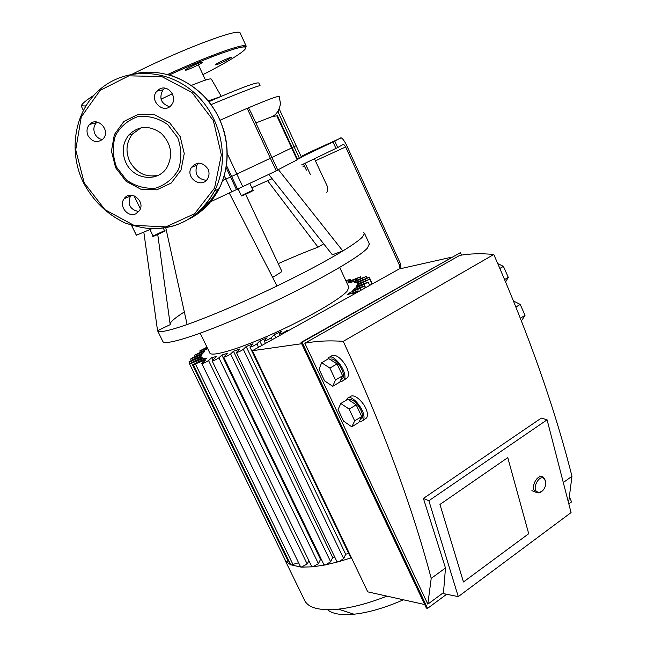 <?xml version="1.0" encoding="UTF-8"?>
<svg xmlns="http://www.w3.org/2000/svg" width="647" height="647" viewBox="0 0 647 647"><rect width="100%" height="100%" fill="white"/><g stroke="black" fill="none" stroke-linecap="round" stroke-linejoin="round"><path stroke-width="0.97" d="M225.868 60.721L231.238 57.454C231.165 56.483 214.602 64.231 215.451 64.837C216.599 64.886 220.069 63.511 225.868 60.721M201.783 62.209C199.017 62.516 184.371 69.569 185.244 70.167C185.325 71.299 203.158 63.01 202.276 62.241L201.783 62.209M220.36 120.892L220.7 119.93L247.17 108.324L270.381 158.28L271.942 157.536L236.834 174.043L270.381 158.28L276.253 170.897L210.598 201.751M247.17 108.324L248.497 107.79L251.489 113.508M255.872 122.954L272.775 116.371L276.851 115.926M271.91 157.48L291.635 147.953L271.91 157.48M291.587 147.856L296.148 145.696L291.587 147.856M279.205 108.931L301.526 157.375L299.472 158.394L278.275 112.424L278.849 109.683M222.617 180.634L236.834 174.043L222.617 180.634M208.205 100.924L220.449 96.654M208.819 101.692C239.883 88.202 256.552 81.975 258.832 83.01L258.873 83.099M258.832 83.01L260.078 85.703C258.266 85.55 241.929 91.85 211.059 104.612M161.022 99.193L172.385 93.775M191.383 85.428C203.886 80.333 210.534 78.214 211.343 79.088L221.266 96.314M102.355 139.606C99.072 139 96.597 137.115 94.947 133.945C93.144 129.691 93.637 125.947 96.427 122.704L97.147 122.057M88.097 135.805C92.489 142.235 97.495 143.262 103.108 138.862C111.195 130.589 97.325 115.756 89.585 124.418C86.763 127.694 86.269 131.495 88.097 135.805M169.563 106.755C160.982 103.666 158.782 98.037 162.947 89.86L164.896 88.17M159.663 88.987L156.889 91.154C148.341 100.406 164.095 115.19 171.52 104.887C178.022 97.349 168.196 84.15 159.663 88.987M206.296 180.335C197.375 178.952 194.262 173.881 196.955 165.139L198.589 163.133M208.01 169.045C202.697 161.863 197.165 161.329 191.423 167.444C184.654 177.917 202.325 189.474 207.889 178.2C209.361 175.264 209.402 172.207 208.01 169.045M138.709 211.609C129.998 209.547 127.249 204.355 130.476 196.033L131.131 195.232M135.935 213.72L139.364 210.736C146.093 201.403 130.451 189.045 124.151 198.718C118.433 205.916 127.92 217.982 135.935 213.72M115.627 167.727L126.076 181.289L140.747 189.167L156.825 189.822L171.196 183.061L181.006 170.145L184.249 153.557L180.19 136.606L169.603 122.728L154.617 114.762L138.288 114.317L123.933 121.41L114.373 134.544L111.446 151.075L115.627 167.727M116.573 167.169L126.472 180.028C135.498 186.287 145.211 188.981 155.62 188.107C165.503 184.929 173.137 178.709 178.523 169.457C181.856 159.041 181.589 148.454 177.731 137.69L167.702 124.547C158.475 118.191 148.592 115.53 138.054 116.573C128.13 119.978 120.577 126.359 115.392 135.724C112.271 146.141 112.667 156.623 116.573 167.169M141.281 127.677L132.4 134.066C126.27 142.267 125.364 151.358 129.683 161.354C136.485 173.226 146.085 177.836 158.466 175.2M125.914 162.664C133.395 179.648 157.682 182.729 166.813 167.678C173.331 155.28 171.447 143.812 161.176 133.266C149.271 124.928 138.426 125.567 128.64 135.174C122.469 143.432 121.563 152.595 125.914 162.664M314.426 158.758L327.285 186.239L327.519 191.067L326.848 192.41M315.574 160.723L345.668 146.942L399.353 265.011L400.097 268.772M306.395 170.137L303.394 164.055M305.109 163.238L310.301 174.383M310.6 151.778L301.13 156.501M345.668 146.942L343.557 144.192L337.726 147.54L334.798 141.103L301.381 157.043M310.528 151.81L341.204 137.868C342.821 138.636 344.754 141.394 347.01 146.149L400.396 263.62L399.353 265.011M297.127 159.866L278.372 169.611L342.837 250.955L332.364 254.781L268.804 174.488M363.735 232.588L364.544 233.397L362.409 237.061C359.222 240.28 352.696 244.906 342.837 250.955C326.177 261.089 304.252 272.759 277.053 285.974C241.929 302.828 211.949 315.679 187.12 324.535C169.207 330.738 159.388 332.849 157.658 330.868L157.456 329.946M267.583 180.691L318.041 247.162C306.144 251.634 292.873 257.126 278.218 263.636M323.686 243.822L318.041 247.162M143.828 232.208L157.561 330.722L170.21 324.632L157.739 234.497L170.088 323.726M184.33 311.919C175.677 317.475 170.937 321.389 170.104 323.654M245.625 194.286L281.752 271.15L280.984 272.241L272.654 277.409M278.372 169.611L277.7 169.943M251.416 113.354L277.781 170.112L276.253 170.897M151.519 228.852L136.355 235.249L131.567 225.391M299.472 158.394L296.997 159.574M208.657 202.657L206.256 203.765M165.778 227.817L187.12 324.535M229.289 193.032L277.053 285.974M301.607 164.92L337.726 147.54M251.853 187.743L272.128 178.685M400.994 268.57L400.396 263.62M340.694 137.9L334.798 141.103M369.316 243.83L367.447 248.068C358.608 258.056 310.778 285.181 258.816 308.878C206.822 332.631 165.559 346.242 162.915 341.608L162.696 341.155M281.453 331.604L279.318 333.981C281.267 333.755 283.612 332.712 286.354 330.843L289.597 329.994M355.777 293.156L352.664 293.787L358.082 290.81L346.938 294.959L350.092 292.557L360.161 288.344L364.301 285.917L352.736 290.341L354.839 288.319L364.083 284.445L368.167 282.052L356.254 286.645L357.112 285.165L369.825 279.172L357.427 283.976M287.122 331.377L286.694 330.48M281.348 331.369L274.255 334.636L275.719 337.726M350.545 293.536L350.092 292.557M350.69 280.612L350.092 279.326L347.908 281.785L360.492 276.843L347.924 282.763L351.564 282.262L366.339 276.415L354.095 282.197L355.907 282.496L369.283 277.264L356.942 283.095L357.257 283.612M350.092 279.326L345.846 280.725M206.983 347.18L199.769 350.925L207.388 348.021M308.886 560.682L307.179 563.99L208.552 360.525C205.851 362.32 203.611 363.331 201.824 363.565L205.738 359.829L193.251 364.698L197.82 361.972L206.603 358.309L203.862 358.268L189.587 363.905L194.108 361.228L202.26 357.823L201.452 356.998L188.94 361.916L193.404 359.279L201.395 355.931L201.985 354.564L190.614 359.012L195.022 356.416L203.118 353.019L204.864 351.192L194.27 355.332L207.711 348.684M208.552 360.525L211.698 357.597L212.879 360.023M218.929 357.799L221.864 355.033L320.524 559.437L318.413 563.666L218.929 357.799C216.211 359.627 213.939 360.654 212.127 360.88L216.68 356.465L211.698 357.597M230.615 354.006L233.462 351.256L332.679 557.544L330.657 561.774L230.615 354.006C227.873 355.842 225.585 356.877 223.733 357.104L227.631 353.238L221.864 355.033M243.321 349.331L246.159 346.533L345.676 554.261L343.686 558.596L243.321 349.331C240.579 351.184 238.266 352.227 236.381 352.453L239.819 348.951L233.462 351.256M274.255 334.636L271.271 337.726C268.521 339.594 266.184 340.637 264.251 340.864L267.074 337.839L259.795 340.977L256.908 343.889C254.158 345.749 251.829 346.792 249.92 347.018L253.009 343.8L246.159 346.533M348.822 287.163L347.342 290.915C340.654 298.946 308.352 317.798 274.053 333.262C239.738 348.773 211.933 357.104 209.854 353.108L209.725 352.841M343.686 558.596L339.004 561.612L336.861 561.475M307.179 563.99L301.203 567.128L300.564 566.812M318.413 563.666L312.808 566.829L311.717 566.513M330.657 561.774L325.49 564.888L323.888 564.637M334.75 557.099L332.679 557.544M321.333 559.356L320.524 559.437M351.434 557.746L339.004 561.612L325.49 564.888L312.808 566.829L301.203 567.128L290.681 564.774M298.607 562.785L290.924 565.001L285.772 561.264M203.862 358.268L204.339 359.255M288.821 560.965L285.82 561.345L284.098 557.827M259.795 340.977L261.906 345.417M351.321 557.512L350.496 557.164M348.676 553.355L345.676 554.261M355.284 289.274L354.839 288.319M357.54 286.103L357.112 285.165M386.955 596.13C368.822 603.222 352.623 607.557 338.365 609.159C320.225 610.865 309.08 608.156 304.939 601.031L304.389 599.898M403.388 599.793C385.102 607.8 368.653 612.604 354.038 614.213C341.244 615.426 332.412 613.93 327.56 609.717M545.736 483.131L545.494 480.624L543.569 477.413C537.811 472.488 529.505 487.887 535.643 492.173L538.886 492.941L541.369 491.841L543.059 490.224M541.903 491.259L539.727 492.23C528.34 492.828 541.28 468.768 545.518 481.441C546.117 485.387 544.911 488.655 541.903 491.259M513.524 301.017L520.212 304.405L515.942 307.018M520.212 304.405L525.032 315.324L520.382 318.203M525.032 315.324L521.45 320.912M346.598 399.983L346.719 399.66C349.728 390.723 367.31 411.807 363.477 419.879L360.686 421.884L359.166 421.65M349.259 397.727C354.038 389.696 371.305 409.672 366.623 417.922L363.315 420.243M360.055 419.854L362.061 418.205C364.876 412.568 353.456 396.635 349.113 400.089M351.992 402.013L347.827 399.231L340.823 403.485L349.17 409.122L356.198 404.82L351.992 402.013M349.17 409.122L354.693 420.89L361.697 416.555L356.198 404.82M354.693 420.89L351.798 426.818L358.745 422.499L361.697 416.555M351.798 426.818L343.517 421.108L338.066 409.535L340.823 403.485M497.802 263.644L503.415 266.354L499.872 268.424M503.415 266.354L508.283 277.377L504.628 279.544M508.283 277.377L505.614 281.89M327.803 359.15L327.867 358.996C331.11 350.059 348.401 371.499 344.358 379.554L341.762 381.52L340.136 381.334M330.496 357.087C335.51 349.073 352.445 369.437 347.52 377.67L344.164 379.959M340.953 379.482L342.959 377.856C345.959 372.171 334.588 355.874 330.196 359.522M332.882 361.244L328.757 358.6L321.648 362.724L329.905 368.094L337.03 363.913L332.882 361.244M329.905 368.094L335.486 379.983L342.587 375.761L337.03 363.913M342.959 377.856L341.179 378.948L342.587 375.761M335.486 379.983L332.744 386.308L339.788 382.11L341.179 378.948M332.744 386.308L324.559 380.865L319.052 369.17L321.648 362.724M439.952 504.45L507.766 457.631L528.712 533.718L463.462 581.968L439.952 504.45L507.766 457.631L528.712 533.718L463.462 581.968L439.952 504.45M445.484 568.009L423.405 498.433L428.864 500.729L458.286 596.623L444.012 593.72L443.494 592.62L445.484 568.009L431.217 578.361L427.829 604.169L443.494 592.62M458.286 596.623L571.066 512.586L547.079 419.814L541.313 418.091L423.405 498.433M428.864 500.729L547.079 419.814M563.294 482.549L571.964 476.265C554.657 407.812 528.599 333.884 493.79 254.489C481.295 253.276 469.916 253.584 459.661 255.419L304.834 343.242L427.829 604.169M304.834 343.242C316.391 340.993 329.202 340.362 343.258 341.357L493.79 254.489M343.258 341.357C382.458 426.147 411.775 505.153 431.217 578.361M568.017 500.802L568.923 500.131L571.964 476.265M569.344 496.831L571.592 501.87L568.826 503.916M446.648 594.261L427.57 608.366L302.076 342.279L460.389 252.67L461.481 255.12M460.389 252.67L301.057 342.425L426.397 608.099L427.57 608.366M301.057 342.425L302.076 342.279M424.715 604.541L367.755 591.859L252.37 350.723L301.664 343.719M451.711 257.183L399.215 268.974L252.37 350.723M86.043 105.841C83.301 106.148 81.878 105.825 81.781 104.854M81.482 106.561L81.36 106.31C80.932 104.628 85.121 100.956 93.936 95.287M132.538 74.017C182.017 49.043 239.883 27.449 240.166 33.046L240.247 33.232M167.646 74.478C209.846 55.108 245.383 42.621 246.232 46.204L240.15 33.021M169.336 74.947C206.894 57.818 239.155 46.058 244.744 47.013C250.551 47.87 231.852 59.896 202.948 74.623M134.05 195.782L140.334 208.771M227.267 153.671L242.843 186.837M277.126 115.085L297.539 159.316M224.226 175.709L231.828 191.835M226.102 167.541L236.527 189.692M226.442 165.43L237.635 189.223M248.497 107.79C267.898 99.598 278.129 95.829 279.189 96.476L279.237 96.565M220.069 120.213L220.7 119.93M84.215 182.866L104.96 209.701L134.002 225.374L165.923 226.871L194.674 213.68L214.553 188.059L221.347 154.819L213.373 120.609L192.038 92.545L161.742 76.532L128.85 75.836L100.139 90.37L81.279 116.872L75.715 149.853L84.215 182.866M148.236 228.674C177.601 229.855 199.688 217.303 214.505 191.019C230.583 159.688 221.403 115.651 192.895 91.567C164.556 67.256 122.461 67.636 97.632 91.51C73.879 113.476 68.372 152.789 83.689 183.15C93.467 201.201 107.297 214.489 125.162 223.013C138.054 227.267 148.818 229.184 157.447 228.771L172.959 226.086C191.245 220.32 205.091 208.625 214.505 191.019L219.115 188.698C231.909 163.473 228.998 129.635 211.326 105.065C193.663 80.511 162.963 67.822 135.733 73.548M187.865 219.624C201.443 212.984 211.86 202.673 219.115 188.698C227.663 171.099 229.394 152.255 224.315 132.15C220.49 120.358 217.918 113.201 206.377 98.773C196.445 88.081 184.848 80.374 171.592 75.634M197.561 212.701C206.005 206.603 212.774 198.815 217.869 189.328M241.307 195.62C240.166 196.583 242.196 195.871 247.413 193.461C252.605 191.011 254.465 189.911 252.985 190.169L241.307 195.62L238.185 188.981M242.107 195.766L252.581 190.873M153.881 236.147L164.152 231.327M163.343 228.205L164.524 230.647L153.088 236.009M303.022 166.465L304.413 165.834M333.019 141.976L335.955 148.422M136.42 235.233L131.648 225.423M150.322 229.394L150.031 228.795M286.71 331.604L286.354 330.843M202.309 351.224L201.88 350.334M272.201 339.683L271.271 337.726M193.202 359.36L192.749 358.43M196.825 355.656L196.389 354.75M293.099 564.718L195.475 364.107M288.15 561.2L191.771 363.323M191.617 362.417L191.091 361.333M258.533 347.293L256.908 343.889M361.026 290.228L360.161 288.344M365.579 287.697L364.083 284.445M366.234 282.472L365.798 281.518M356.998 279.973L356.594 279.1M362.805 279.593L362.401 278.703M365.717 280.491L365.296 279.577M211.755 56.904L211.278 55.877M83.406 110.524L81.352 106.27M169.312 74.939C188.447 66.293 205.471 59.184 220.384 53.612L235.565 48.541L246.232 46.204M276.811 115.829L297.143 159.89M272.775 116.371C276.803 114.09 279.383 109.853 280.499 103.657L279.189 96.476M205.503 80.091L198.37 64.854M96.427 122.704L89.585 124.418M162.947 89.86L156.889 91.154M196.955 165.139L191.423 167.444M130.476 196.033L124.151 198.718M132.4 134.066L128.64 135.174M252.985 190.169L249.863 183.513M164.524 230.655C166.028 230.364 164.217 231.44 159.089 233.874C153.986 236.244 151.988 236.956 153.088 236.018L149.958 229.556M342.967 144.54L343.735 144.184M400.647 268.651L401.075 268.068M157.658 330.868L162.915 341.608M364.544 233.397L369.477 244.186M350.164 279.172L350.803 280.563M199.769 350.925L200.327 352.057M236.381 352.453L336.869 561.507M201.824 363.565L300.58 566.853M212.127 360.88L311.733 566.554M223.733 357.104L323.904 564.669M265.472 343.428L264.251 340.864M191.237 360.298L190.614 359.012M194.836 356.489L194.27 355.332M290.697 564.815L193.251 364.698M285.796 561.305L189.587 363.905M189.765 363.606L188.94 361.916M350.512 557.188L249.92 347.018M279.965 335.356L279.318 333.981M201.573 357.233L201.929 357.961M364.301 285.917L365.215 287.899M358.082 290.81L358.47 291.66M372.082 284.082L369.825 279.172M369.704 285.4L368.167 282.052M361.131 278.226L360.492 276.843M366.995 277.838L366.339 276.415M372.34 283.936L369.283 277.264M200.23 333.229L209.854 353.108M339.707 267.446L348.911 287.349M285.02 560.165L304.939 601.031M354.038 614.213L338.365 609.159M545.518 481.441L545.494 480.624M539.727 492.23L538.886 492.941M531.899 490.669L535.643 492.173M539.808 475.966L541.49 476.613M363.477 419.879L366.623 417.922M360.347 419.272L362.061 418.205M344.358 379.554L347.52 377.67"/></g></svg>
